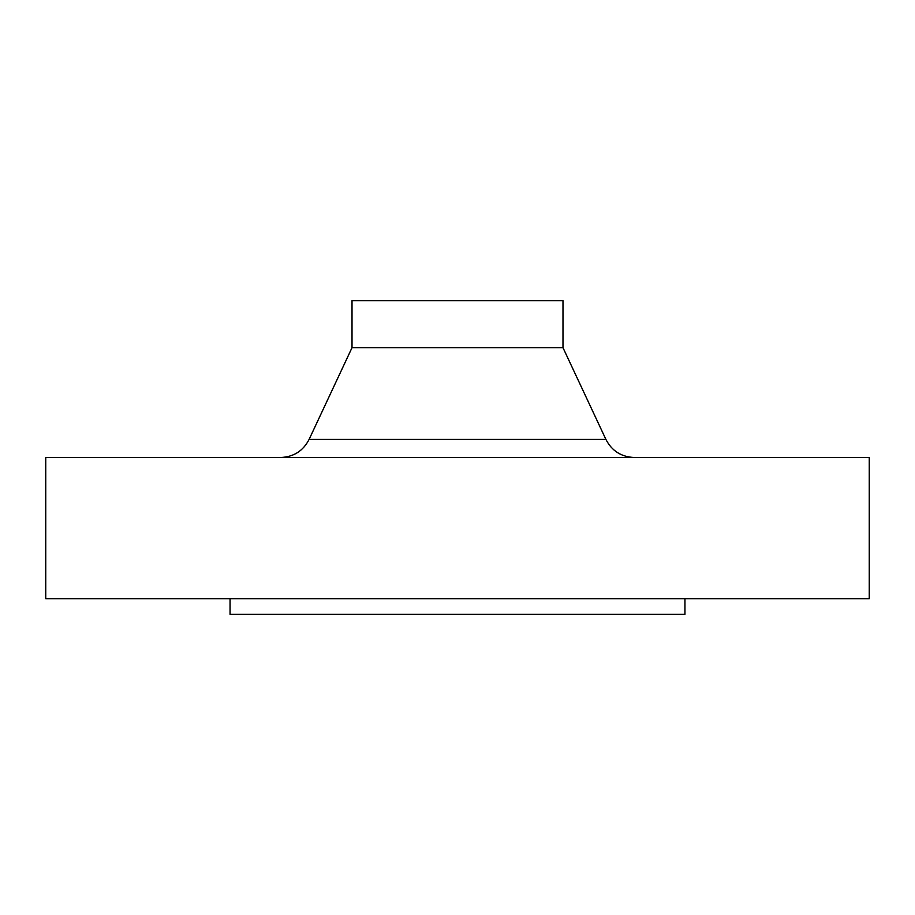 <?xml version="1.0" encoding="UTF-8"?>
<svg xmlns="http://www.w3.org/2000/svg" width="915" height="915" viewBox="0 0 915 915"><rect width="100%" height="100%" fill="white"/><g stroke="black" fill="none" stroke-linecap="round" stroke-linejoin="round"><path stroke-width="1.37" d="M230.054 598.673L230.054 614.354L684.946 614.354L684.946 598.673M457.5 598.673L869.25 598.673L869.25 457.5L45.75 457.5L45.75 598.673L457.5 598.673M562.988 347.7L562.988 300.646L352.012 300.646L352.012 347.7L562.988 347.7L605.902 439.417C611.872 450.946 621.342 456.962 634.312 457.5M352.012 347.7L309.098 439.417L605.902 439.417M309.098 439.417C303.128 450.946 293.658 456.962 280.688 457.5"/></g></svg>
